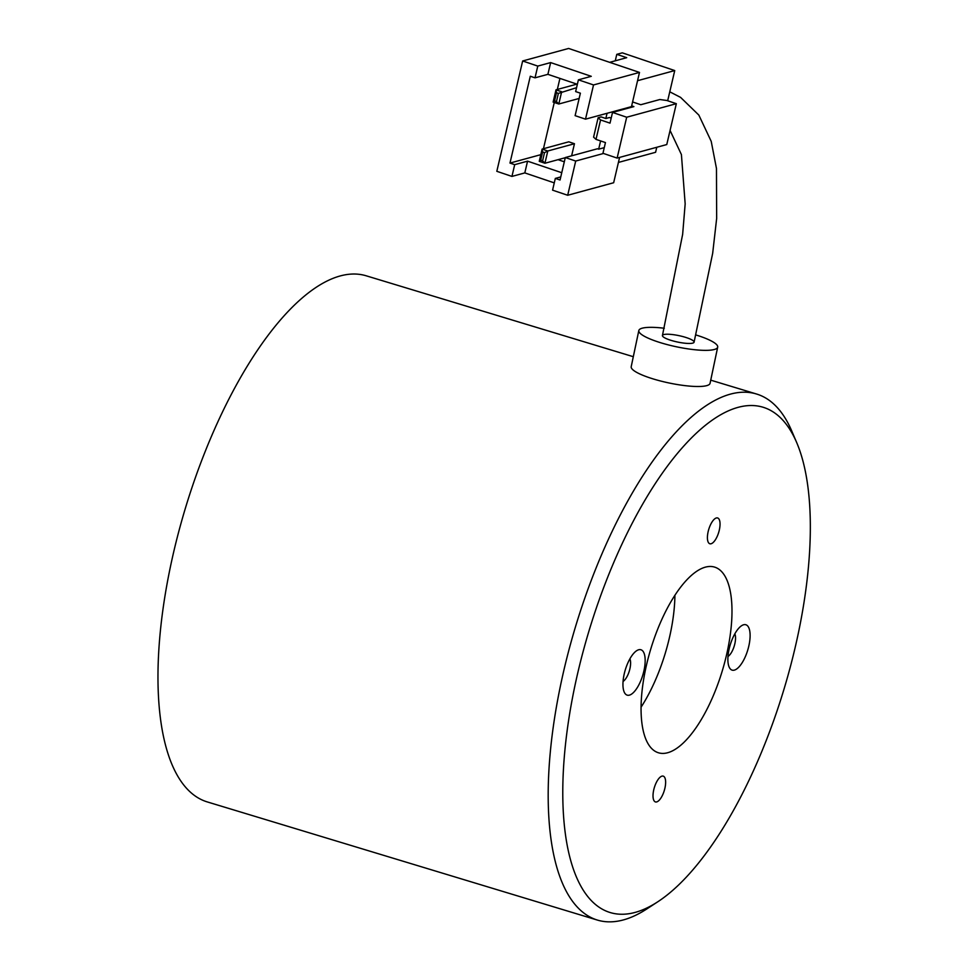 <?xml version="1.0" encoding="UTF-8"?>
<svg xmlns="http://www.w3.org/2000/svg" width="969" height="969" viewBox="0 0 969 969"><rect width="100%" height="100%" fill="white"/><g stroke="black" fill="none" stroke-linecap="round" stroke-linejoin="round"><path stroke-width="1.45" d="M798.311 633.314A264.028 101.745 106.8 0 0 796.724 442.651A264.028 101.745 106.8 0 0 684.744 444.989A264.028 101.745 106.8 0 0 574.738 686.573A264.028 101.745 106.8 0 0 657.66 901.86A264.028 101.745 106.8 0 0 798.311 633.314M657.66 901.86L646.965 908.849A274.808 105.9 -73.2 0 1 597.352 920.065A274.808 105.9 -73.2 0 1 560.663 684.78A274.808 105.9 -73.2 0 1 756.668 394.056A274.808 105.9 -73.2 0 1 791.709 430.902L796.724 442.651M653.627 790.389A13.469 5.196 106.8 0 0 655.419 801.92A13.469 5.196 106.8 0 0 665.025 787.676A13.469 5.196 106.8 0 0 663.232 776.133A13.469 5.196 106.8 0 0 653.627 790.389M728.954 649.836A23.704 9.133 106.8 0 0 729.1 666.951A23.704 9.133 106.8 0 0 739.153 666.745A23.704 9.133 106.8 0 0 749.037 645.051A23.704 9.133 106.8 0 0 741.588 625.72A23.704 9.133 106.8 0 0 728.954 649.836M727.998 656.461A12.936 4.978 106.8 0 0 734.95 643.259A12.936 4.978 106.8 0 0 734.841 633.835M708.024 532.211A13.469 5.196 106.8 0 0 709.829 543.754A13.469 5.196 106.8 0 0 719.434 529.498A13.469 5.196 106.8 0 0 717.629 517.967A13.469 5.196 106.8 0 0 708.024 532.211M624.024 674.836A23.704 9.133 106.8 0 0 624.157 691.951A23.704 9.133 106.8 0 0 634.223 691.745A23.704 9.133 106.8 0 0 644.094 670.051A23.704 9.133 106.8 0 0 636.645 650.72A23.704 9.133 106.8 0 0 624.024 674.836M623.055 681.461A12.936 4.978 106.8 0 0 630.02 668.259A12.936 4.978 106.8 0 0 629.898 658.835M633.314 356.701L366.452 275.874A274.808 105.9 106.8 0 0 170.447 566.599A274.808 105.9 106.8 0 0 207.148 801.884L597.352 920.065M645.463 669.724A96.985 37.379 106.8 0 0 658.411 752.768A96.985 37.379 106.8 0 0 727.586 650.163A96.985 37.379 106.8 0 0 714.637 567.119A96.985 37.379 106.8 0 0 645.463 669.724M641.042 707.213A96.985 37.379 106.8 0 0 670.487 632.866A96.985 37.379 106.8 0 0 674.909 595.378A96.985 37.379 -73.2 0 1 641.042 707.213M669.773 91.813L680.613 97.409L698.831 115.069L711.222 141.365L716.466 168.473L716.66 218.425L712.675 253.309L694.07 342.202A16.17 3.27 11.9 0 0 679.548 335.771A16.17 3.27 11.9 0 0 662.542 335.274A16.17 3.27 11.9 0 0 662.445 335.516A16.17 3.27 11.9 0 0 676.968 341.912A16.17 3.27 11.9 0 0 693.974 342.42A16.17 3.27 11.9 0 0 694.07 342.178A16.17 3.27 -168.1 0 1 671.408 340.47A16.17 3.27 -168.1 0 1 662.445 335.48L682.648 234.341L685.168 203.865L681.413 154.568L670.076 130.452M623.164 108.903L623.006 109.57M611.185 118.121L609.428 117.528L605.843 118.509L607.066 113.288M619.591 157.414L613.656 182.741L567.689 195.266L552.572 190.154L555.322 178.405L560.046 180.004L565.315 157.535L597.485 148.766L598.672 149.165L600.598 140.929M598.672 149.165L604.281 147.639M656.776 147.276L655.601 152.29L618.416 162.429M609.683 62.331L626.701 57.692L616.781 54.337L622.304 52.835L674.739 70.567L667.677 100.752M674.739 70.567L637.554 80.706M574.46 143.727L568.791 141.813L542.119 149.081L547.8 150.994L574.46 143.727L571.625 155.815M605.843 118.509L601.119 116.91L598.139 117.721L600.562 119.95L610.01 123.148L612.517 112.428L633.896 106.602L631.667 105.851M559.925 78.392L557.332 89.463M554.28 102.484L543.452 148.717M558.047 159.679L564.309 161.799M600.562 119.95L596.008 139.379L605.455 142.576L602.948 153.284L617.12 158.08L666.769 144.551L676.338 103.683L666.89 100.497L659.865 99.516L640.788 104.725L632.575 101.939M603.493 153.477L575.707 161.048L567.689 195.266M585.506 119.163L593.525 84.945L578.408 79.833L575.647 91.583L580.383 93.181L575.114 115.65L585.506 119.163L631.485 106.638L639.492 72.421L568.621 48.45L522.654 60.974L496.818 171.307L511.947 176.419L514.696 164.669L527.56 161.157L524.81 172.906L511.947 176.419M578.408 79.833L591.272 76.321L550.646 62.585L537.771 66.086L535.021 77.835L530.297 76.236L509.973 163.071L514.696 164.669M537.771 66.086L522.654 60.974M639.492 72.421L593.525 84.945M524.81 172.906L554.28 182.875M565.315 157.535L575.707 161.048M561.754 172.724L527.56 161.157M560.772 176.927L555.322 178.405M540.823 154.665L509.973 163.071M550.646 62.585L547.897 74.334L577.354 84.291M547.897 74.334L535.021 77.835M544.505 152.654L542.616 152.012L540.702 160.188L542.592 160.83L544.505 152.654L547.8 150.994L544.929 163.252L565.266 157.717M542.592 160.83L544.929 163.252L539.261 161.338L542.119 149.081L542.616 152.012M556.485 92.758L554.571 100.933L556.46 101.575L558.374 93.399L556.485 92.758L556 89.826L561.669 91.752L558.798 104.01L553.129 102.084L556 89.826L576.894 84.133M558.374 93.399L576.567 87.682M556.46 101.575L558.798 104.01L579.135 98.463M553.129 102.084L554.571 100.933M539.261 161.338L540.702 160.188M616.781 54.337L615.267 60.817M676.338 103.683L626.689 117.225L612.517 112.428M626.689 117.225L617.12 158.08M596.008 139.379L593.585 137.15L598.139 117.721M695.912 334.959A40.298 8.152 -168.1 0 1 717.69 347.156A40.298 8.152 -168.1 0 1 717.435 347.75A40.298 8.152 -168.1 0 1 675.054 346.49A40.298 8.152 -168.1 0 1 638.825 330.538A40.298 8.152 -168.1 0 1 639.08 329.944A40.298 8.152 -168.1 0 1 664.298 328.249M717.69 347.156L710.071 383.3A40.298 8.152 -168.1 0 1 709.817 383.894A40.298 8.152 -168.1 0 1 667.435 382.634A40.298 8.152 -168.1 0 1 631.207 366.682L638.825 330.538M710.737 380.151L756.668 394.056"/></g></svg>
